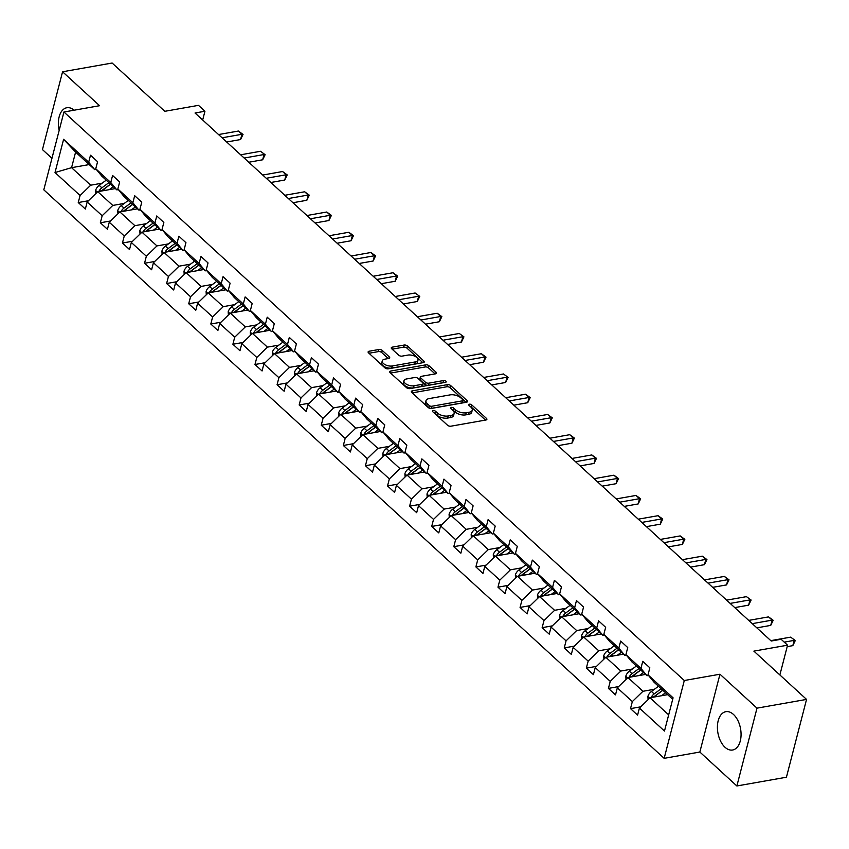 <?xml version="1.0" encoding="UTF-8"?>
<svg xmlns="http://www.w3.org/2000/svg" width="849" height="849" viewBox="0 0 849 849"><rect width="100%" height="100%" fill="white"/><g stroke="black" fill="none" stroke-linecap="round" stroke-linejoin="round"><path stroke-width="1.27" d="M433.181 410.598A1.719 0.849 14.5 0 0 432.491 411.065A1.719 0.849 14.5 0 0 432.788 411.733L447.561 425.264A2.451 1.21 14.5 0 0 450.893 426.198L485.915 420.011A2.451 1.21 14.5 0 0 486.891 419.353A2.451 1.21 14.5 0 0 486.466 418.398L471.704 404.856A1.719 0.849 14.5 0 0 469.37 404.209A1.719 0.849 14.5 0 0 468.68 404.676A1.719 0.849 14.5 0 0 468.977 405.344L470.887 407.096A7.843 3.863 14.5 0 1 472.256 410.152A7.843 3.863 14.5 0 1 469.115 412.264L466.197 412.784A7.843 3.863 14.5 0 1 455.52 409.802L453.61 408.051A1.719 0.849 14.5 0 0 451.275 407.403A1.719 0.849 14.5 0 0 450.586 407.87A1.719 0.849 14.5 0 0 450.883 408.539L452.793 410.29A7.843 3.863 14.5 0 1 454.162 413.346A7.843 3.863 14.5 0 1 451.021 415.458L448.102 415.978A7.843 3.863 14.5 0 1 437.426 412.996L435.516 411.245A1.719 0.849 14.5 0 0 433.181 410.598M724.993 747.247A19.463 11.515 -100 0 0 732.623 750.017A19.463 11.515 -100 0 0 741.06 735.128A19.463 11.515 -100 0 0 733.472 714.444A19.463 11.515 -100 0 0 725.853 711.674A19.463 11.515 -100 0 0 717.416 726.553A19.463 11.515 -100 0 0 724.993 747.247M806.55 699.406L786.429 777.228L736.868 785.972L757 708.151L806.55 699.406L753.87 651.13L787.564 645.187L781.122 639.276L771.221 641.027L195.037 113.002L204.938 111.251L198.496 105.35L164.802 111.304L112.132 63.028L62.571 71.772L42.45 149.594L51.959 158.307M74.128 110.211A19.463 11.515 -100 0 0 66.827 107.738A19.463 11.515 -100 0 0 59.175 130.385M382.252 350.425A2.451 1.21 14.5 0 0 378.919 349.501L369.092 351.231A2.451 1.21 14.5 0 0 368.116 351.889A2.451 1.21 14.5 0 0 368.54 352.855L384.937 367.882A2.451 1.21 14.5 0 0 388.28 368.816L423.301 362.629A2.451 1.21 14.5 0 0 424.277 361.971A2.451 1.21 14.5 0 0 423.853 361.016L407.446 345.978A2.451 1.21 14.5 0 0 404.113 345.055L392.249 347.145A2.451 1.21 14.5 0 0 391.262 347.803A2.451 1.21 14.5 0 0 391.697 348.759L398.712 355.2A2.451 1.21 14.5 0 0 402.044 356.124L407.934 355.084A6.559 3.226 14.5 0 1 414.928 356.283A6.559 3.226 14.5 0 1 417.995 360.135A6.559 3.226 14.5 0 1 415.373 361.897L392.312 365.972A6.559 3.226 14.5 0 1 385.319 364.773A6.559 3.226 14.5 0 1 382.252 360.921A6.559 3.226 14.5 0 1 384.873 359.159L388.715 358.48A2.451 1.21 14.5 0 0 389.702 357.822A2.451 1.21 14.5 0 0 389.277 356.867L382.252 350.425L381.71 352.537A2.451 1.21 14.5 0 0 378.378 351.603L368.986 353.258M757 708.151L719.973 674.223L684.294 680.516L63.93 112.004L99.609 105.711L62.571 71.772M412.327 390.848A2.451 1.21 14.5 0 0 411.341 391.506A2.451 1.21 14.5 0 0 411.765 392.461L428.172 407.499A2.451 1.21 14.5 0 0 431.504 408.422L466.526 402.246A2.451 1.21 14.5 0 0 467.502 401.577A2.451 1.21 14.5 0 0 467.077 400.622L450.681 385.595A2.451 1.21 14.5 0 0 447.338 384.661L412.327 390.848L411.882 392.567M406.554 387.685L390.158 372.658A2.451 1.21 14.5 0 1 389.723 371.703A2.451 1.21 14.5 0 1 390.71 371.045L425.731 364.858A2.451 1.21 14.5 0 1 429.063 365.792L436.089 372.223A2.451 1.21 14.5 0 1 436.513 373.178A2.451 1.21 14.5 0 1 435.526 373.836L421.327 376.34A2.451 1.21 14.5 0 0 420.34 377.009A2.451 1.21 14.5 0 0 420.775 377.964L425.423 382.23A2.451 1.21 14.5 0 0 428.766 383.164L443.549 380.554A1.719 0.849 14.5 0 1 445.375 380.861A1.719 0.849 14.5 0 1 446.181 381.87A1.719 0.849 14.5 0 1 445.492 382.337L409.887 388.619A2.451 1.21 14.5 0 1 406.554 387.685M96.255 169.354L94.717 169.63L75.603 152.109L63.611 139.3L88.678 162.265L90.503 155.218L97.582 161.713L95.757 168.76L110.763 182.514L112.588 175.467L119.667 181.951L117.852 188.998L132.858 202.752L134.683 195.705L141.762 202.2L139.936 209.247L154.942 223L156.768 215.954L163.846 222.438L162.032 229.485L177.038 243.238L178.863 236.192L185.942 242.687L184.116 249.733L199.122 263.487L200.948 256.44L208.026 262.925L206.211 269.971L221.218 283.725L223.043 276.689L230.121 283.173L228.296 290.22L243.302 303.974L245.128 296.927L252.206 303.411L250.391 310.458L265.397 324.222L267.223 317.176L274.301 323.66L272.476 330.707L287.493 344.461L289.307 337.414L296.386 343.909L294.571 350.945L309.577 364.709L311.403 357.662L318.481 364.147L316.656 371.193L331.672 384.947L333.487 377.901L340.566 384.395L338.751 391.442L353.757 405.196L355.582 398.149L362.661 404.633L360.836 411.68L375.852 425.434L377.667 418.387L384.746 424.882L382.931 431.929L397.937 445.683L399.762 438.636L406.841 445.12L405.015 452.167L420.032 465.921L421.847 458.874L428.925 465.369L427.111 472.415L442.117 486.169L443.942 479.123L451.021 485.607L449.195 492.653L464.212 506.407L466.027 499.361L473.116 505.855L471.291 512.902L486.297 526.656L488.122 519.609L495.2 526.093L493.375 533.14L508.392 546.894L510.207 539.858L517.296 546.342L515.47 553.389L530.476 567.143L532.302 560.096L539.38 566.58L537.555 573.627L552.572 587.391L554.386 580.345L561.476 586.829L559.65 593.875L574.656 607.629L576.482 600.583L583.56 607.077L581.735 614.114L596.751 627.878L598.566 620.831L605.655 627.315L603.83 634.362L618.836 648.116L620.661 641.069L627.74 647.564L625.915 654.611L640.931 668.365L642.757 661.318L649.835 667.802L648.01 674.849L673.077 697.814L664.48 731.053L639.414 708.077L637.588 715.123L630.51 708.639L632.335 701.592L617.329 687.839L615.504 694.885L608.425 688.39L610.251 681.344L595.234 667.59L593.409 674.637L586.33 668.152L588.155 661.106L573.149 647.352L571.324 654.399L564.245 647.904L566.06 640.857L551.054 627.103L549.229 634.15L542.15 627.666L543.976 620.619L528.969 606.865L527.144 613.901L520.066 607.417L521.88 600.37L506.874 586.617L505.049 593.663L497.97 587.179L499.796 580.132L484.79 566.368L482.964 573.415L475.886 566.93L477.7 559.884L462.694 546.13L460.869 553.177L453.791 546.682L455.616 539.646L440.61 525.881L438.784 532.928L431.706 526.444L433.521 519.397L418.515 505.643L416.689 512.69L409.611 506.195L411.436 499.148L396.419 485.395L394.605 492.441L387.526 485.957L389.341 478.91L374.335 465.156L372.509 472.203L365.431 465.708L367.256 458.662L352.239 444.908L350.425 451.955L343.346 445.47L345.161 438.424L330.155 424.67L328.33 431.716L321.251 425.222L323.076 418.175L308.06 404.421L306.245 411.468L299.166 404.984L300.981 397.937L285.975 384.183L284.15 391.23L277.071 384.735L278.897 377.688L263.88 363.934L262.065 370.981L254.987 364.497L256.801 357.45L241.795 343.696L239.97 350.733L232.891 344.248L234.717 337.202L219.7 323.448L217.885 330.494L210.796 324.01L212.621 316.964L197.615 303.199L195.79 310.246L188.711 303.762L190.537 296.715L175.52 282.961L173.705 290.008L166.616 283.513L168.442 276.477L153.436 262.712L151.61 269.759L144.532 263.275L146.357 256.228L131.34 242.474L129.526 249.521L122.436 243.026L124.262 235.98L109.256 222.226L107.43 229.272L100.352 222.788L102.177 215.742L87.16 201.988L85.346 209.034L78.257 202.54L80.082 195.493L55.015 172.527L63.611 139.3M94.717 169.63L88.678 162.265M684.294 680.516L664.162 758.337L43.798 189.826L63.93 112.004M124.251 203.41L112.779 205.437L97.773 191.683L115.39 188.574M97.773 191.683L87.16 201.988M112.779 205.437L102.177 215.742M118.34 189.603L116.812 189.879L101.795 176.114L95.757 168.76M116.812 189.879L110.763 182.514M146.346 223.658L134.874 225.685L119.858 211.921L137.474 208.812M119.858 211.921L109.256 222.226M134.874 225.685L124.262 235.98M140.435 209.852L138.896 210.117L123.89 196.363L117.852 188.998M138.896 210.117L132.858 202.752M168.431 243.896L156.959 245.923L141.953 232.17L159.57 229.06M141.953 232.17L131.34 242.474M156.959 245.923L146.357 256.228M162.52 230.09L160.992 230.366L145.975 216.612L139.936 209.247M160.992 230.366L154.942 223M190.526 264.145L179.054 266.172L164.037 252.418L181.654 249.309M164.037 252.418L153.436 262.712M179.054 266.172L168.442 276.477M184.615 250.338L183.076 250.604L168.07 236.85L162.032 229.485M183.076 250.604L177.038 243.238M212.611 284.383L201.139 286.41L186.133 272.656L203.749 269.547M186.133 272.656L175.52 282.961M201.139 286.41L190.537 296.715M206.7 270.576L205.171 270.852L190.155 257.098L184.116 249.733M205.171 270.852L199.122 263.487M234.706 304.632L223.234 306.659L208.228 292.905L225.834 289.796M208.228 292.905L197.615 303.199M223.234 306.659L212.621 316.964M228.795 290.825L227.256 291.09L212.25 277.336L206.211 269.971M227.256 291.09L221.218 283.725M256.791 324.87L245.319 326.897L230.312 313.143L247.929 310.034M230.312 313.143L219.7 323.448M245.319 326.897L234.717 337.202M250.88 311.063L249.351 311.339L234.335 297.585L228.296 290.22M249.351 311.339L243.302 303.974M278.886 345.118L267.414 347.145L252.408 333.392L270.014 330.282M252.408 333.392L241.795 343.696M267.414 347.145L256.801 357.45M272.975 331.312L271.436 331.577L256.43 317.823L250.391 310.458M271.436 331.577L265.397 324.222M300.971 365.367L289.498 367.384L274.492 353.63L292.109 350.52M274.492 353.63L263.88 363.934M289.498 367.384L278.897 377.688M295.059 351.55L293.531 351.826L278.514 338.072L272.476 330.707M293.531 351.826L287.493 344.461M323.066 385.605L311.594 387.632L296.588 373.878L314.194 370.769M296.588 373.878L285.975 384.183M311.594 387.632L300.981 397.937M317.155 371.798L315.616 372.064L300.61 358.31L294.571 350.945M315.616 372.064L309.577 364.709M345.15 405.854L333.678 407.87L318.672 394.116L336.289 391.007M318.672 394.116L308.06 404.421M333.678 407.87L323.076 418.175M339.239 392.036L337.711 392.312L322.694 378.558L316.656 371.193M337.711 392.312L331.672 384.947M367.246 426.092L355.773 428.119L340.767 414.365L358.374 411.256M340.767 414.365L330.155 424.67M355.773 428.119L345.161 438.424M361.334 412.285L359.796 412.561L344.79 398.797L338.751 391.442M359.796 412.561L353.757 405.196M389.341 446.341L377.869 448.368L362.852 434.603L380.469 431.494M362.852 434.603L352.239 444.908M377.869 448.368L367.256 458.662M383.419 432.534L381.891 432.799L366.874 419.045L360.836 411.68M381.891 432.799L375.852 425.434M411.425 466.579L399.953 468.606L384.947 454.852L402.553 451.742M384.947 454.852L374.335 465.156M399.953 468.606L389.341 478.91M405.514 452.772L403.975 453.048L388.969 439.283L382.931 431.929M403.975 453.048L397.937 445.683M433.521 486.827L422.049 488.854L407.032 475.09L424.649 471.98M407.032 475.09L396.419 485.395M422.049 488.854L411.436 499.148M427.599 473.02L426.071 473.286L411.054 459.532L405.015 452.167M426.071 473.286L420.032 465.921M455.605 507.065L444.133 509.092L429.127 495.338L446.733 492.229M429.127 495.338L418.515 505.643M444.133 509.092L433.521 519.397M449.694 493.258L448.155 493.534L433.149 479.781L427.111 472.415M448.155 493.534L442.117 486.169M477.7 527.314L466.228 529.341L451.212 515.587L468.828 512.478M451.212 515.587L440.61 525.881M466.228 529.341L455.616 539.646M471.789 513.507L470.25 513.772L455.234 500.019L449.195 492.653M470.25 513.772L464.212 506.407M499.785 547.552L488.313 549.579L473.307 535.825L490.924 532.716M473.307 535.825L462.694 546.13M488.313 549.579L477.7 559.884M493.874 533.745L492.335 534.021L477.329 520.267L471.291 512.902M492.335 534.021L486.297 526.656M521.88 567.801L510.408 569.828L495.392 556.074L513.008 552.964M495.392 556.074L484.79 566.368M510.408 569.828L499.796 580.132M515.969 553.994L514.43 554.259L499.424 540.505L493.375 533.14M514.43 554.259L508.392 546.894M543.965 588.039L532.493 590.066L517.487 576.312L535.103 573.202M517.487 576.312L506.874 586.617M532.493 590.066L521.88 600.37M538.054 574.232L536.515 574.508L521.509 560.754L515.47 553.389M536.515 574.508L530.476 567.143M566.06 608.287L554.588 610.314L539.571 596.56L557.188 593.451M539.571 596.56L528.969 606.865M554.588 610.314L543.976 620.619M560.149 594.48L558.61 594.746L543.604 580.992L537.555 573.627M558.61 594.746L552.572 587.391M588.145 628.536L576.673 630.552L561.667 616.799L579.283 613.689M561.667 616.799L551.054 627.103M576.673 630.552L566.06 640.857M582.234 614.718L580.695 614.994L565.689 601.241L559.65 593.875M580.695 614.994L574.656 607.629M610.24 648.774L598.768 650.801L583.751 637.047L601.368 633.938M583.751 637.047L573.149 647.352M598.768 650.801L588.155 661.106M604.329 634.967L602.79 635.232L587.784 621.479L581.735 614.114M602.79 635.232L596.751 627.878M632.325 669.023L620.852 671.039L605.846 657.285L623.463 654.176M605.846 657.285L595.234 667.59M620.852 671.039L610.251 681.344M626.413 655.205L624.875 655.481L609.869 641.727L603.83 634.362M624.875 655.481L618.836 648.116M654.42 689.261L642.948 691.288L627.931 677.534L645.548 674.424M627.931 677.534L617.329 687.839M642.948 691.288L632.335 701.592M648.509 675.454L646.97 675.73L631.964 661.965L625.915 654.611M646.97 675.73L640.931 668.365M668.662 714.858L650.026 697.772L667.643 694.662M650.026 697.772L639.414 708.077M719.973 674.223L699.841 752.034L736.868 785.972M699.841 752.034L664.162 758.337M779.87 674.955L787.564 645.187M202.678 120.017L204.938 111.251M75.603 152.109L71.571 167.678L90.694 185.199L102.167 183.172M89.187 164.568L71.571 167.678L55.015 172.527M672.695 699.3L654.048 682.214L648.01 674.849M90.694 185.199L80.082 195.493M640.698 706.835L630.51 708.639M618.603 686.597L608.425 688.39M596.507 666.348L586.33 668.152M574.423 646.11L564.245 647.904M552.328 625.862L542.15 627.666M530.243 605.624L520.066 607.417M508.148 585.375L497.97 587.179M486.063 565.137L475.886 566.93M463.968 544.888L453.791 546.682M441.883 524.65L431.706 526.444M419.788 504.402L409.611 506.195M397.703 484.153L387.526 485.957M375.608 463.915L365.431 465.708M353.524 443.666L343.346 445.47M331.428 423.428L321.251 425.222M309.344 403.179L299.166 404.984M287.249 382.941L277.071 384.735M265.164 362.693L254.987 364.497M243.069 342.455L232.891 344.248M220.984 322.206L210.796 324.01M198.889 301.968L188.711 303.762M176.804 281.719L166.616 283.513M154.709 261.481L144.532 263.275M132.624 241.233L122.436 243.026M110.529 220.984L100.352 222.788M88.445 200.746L78.257 202.54M433.977 412.826A1.719 0.849 14.5 0 1 434.964 413.357L436.885 415.108A7.843 3.863 14.5 0 0 447.55 418.079L448.102 415.978M454.162 413.346L453.61 415.448A7.843 3.863 14.5 0 1 450.469 417.57L447.55 418.079M472.256 410.152L471.704 412.253A7.843 3.863 14.5 0 1 468.563 414.376L465.645 414.885A7.843 3.863 14.5 0 1 454.979 411.914L453.058 410.163A1.719 0.849 14.5 0 0 452.071 409.632M485.479 420.085L471.153 406.968A1.719 0.849 14.5 0 0 470.166 406.427M466.09 402.32L450.129 387.696A2.451 1.21 14.5 0 0 446.797 386.773L412.211 392.875M429.361 405.61A1.719 0.849 14.5 0 0 431.695 406.268L462.44 400.834A1.719 0.849 14.5 0 0 463.13 400.378A1.719 0.849 14.5 0 0 462.822 399.709L460.816 397.863A7.843 3.863 14.5 0 0 450.14 394.881L429.127 398.595A7.843 3.863 14.5 0 0 425.986 400.707A7.843 3.863 14.5 0 0 427.344 403.763L429.361 405.61L428.819 407.711A1.719 0.849 14.5 0 0 431.154 408.369L431.695 406.268M463.13 400.378L462.578 402.479A1.719 0.849 14.5 0 1 461.898 402.935L431.154 408.369M425.986 400.707L425.434 402.808A7.843 3.863 14.5 0 0 426.803 405.864L427.344 403.763M428.819 407.711L426.803 405.864M390.604 373.072L425.19 366.959L425.731 364.858M435.091 373.91L428.522 367.893A2.451 1.21 14.5 0 0 425.19 366.959M420.34 377.009L419.799 379.11A2.451 1.21 14.5 0 0 420.223 380.065L424.882 384.332A2.451 1.21 14.5 0 0 428.214 385.266L443.008 382.655L443.549 380.554M443.74 382.644A1.719 0.849 14.5 0 0 443.008 382.655M406.586 378.951A6.559 3.226 14.5 0 0 403.965 380.713A6.559 3.226 14.5 0 0 407.021 384.565A6.559 3.226 14.5 0 0 414.025 385.764L422.144 384.332A2.451 1.21 14.5 0 0 423.131 383.663A2.451 1.21 14.5 0 0 422.706 382.708L418.048 378.442A2.451 1.21 14.5 0 0 414.715 377.508L406.586 378.951M403.965 380.713L403.413 382.814A6.559 3.226 14.5 0 0 406.48 386.666A6.559 3.226 14.5 0 0 413.484 387.866L414.025 385.764M423.131 383.663L422.59 385.775A2.451 1.21 14.5 0 1 421.603 386.433L413.484 387.866M388.28 358.554L381.71 352.537M382.252 360.921L381.71 363.022A6.559 3.226 14.5 0 0 384.767 366.874A6.559 3.226 14.5 0 0 391.771 368.073L392.312 365.972M417.995 360.135L417.453 362.236A6.559 3.226 14.5 0 1 414.821 364.009L391.771 368.073M422.866 362.703L406.904 348.079A2.451 1.21 14.5 0 0 403.572 347.156L392.142 349.172M666.2 694.917L667.144 694.217M661.498 695.756L665.552 692.752M648.084 699.661L647.893 696.435A6.612 4.224 -47.5 0 1 651.438 691.457L658.474 686.268M654.165 697.05A6.612 4.224 -47.5 0 1 655.831 695.48L662.857 690.29M661.159 688.73L654.133 693.93A6.612 4.224 132.5 0 0 651.236 697.284L651.109 697.581M651.236 697.284L654.091 696.774A3.375 2.154 -47.5 0 1 654.95 695.968L662.761 690.195M787.193 646.641L792.817 645.643L794.186 640.379L784.243 642.141M790.642 637.143L795.29 640.528L790.642 637.143L770.796 640.645M795.29 640.528L792.817 645.643M644.104 674.679L645.06 673.968M639.403 675.507L643.457 672.514M626 679.412L625.809 676.197A6.612 4.224 -47.5 0 1 629.353 671.219L636.379 666.019M632.07 676.802A6.612 4.224 -47.5 0 1 633.747 675.242L640.772 670.041M639.074 668.481L632.038 673.681A6.612 4.224 132.5 0 0 629.151 677.035L629.024 677.343M629.151 677.035L631.996 676.536A3.375 2.154 -47.5 0 1 632.866 675.719L640.666 669.946M622.02 654.43L622.964 653.73M617.319 655.258L621.372 652.265M603.904 659.174L603.713 655.948A6.612 4.224 -47.5 0 1 607.258 650.971L614.294 645.781M609.985 656.564A6.612 4.224 -47.5 0 1 611.651 654.993L618.677 649.803M616.979 648.243L609.953 653.443A6.612 4.224 132.5 0 0 607.056 656.797L606.929 657.094M607.056 656.797L609.911 656.288A3.375 2.154 -47.5 0 1 610.771 655.481L618.581 649.708M756.83 627.857L770.733 625.395L772.091 620.141L752.246 623.644M768.547 616.894L773.195 620.29L772.091 620.141L768.547 616.894L748.701 620.396M773.195 620.29L770.733 625.395M734.746 607.608L748.638 605.157L750.007 599.893L730.151 603.406M746.462 596.656L751.11 600.041L746.462 596.656L726.617 600.158M751.11 600.041L748.638 605.157M599.925 634.192L600.88 633.481M595.223 635.02L599.277 632.017M581.82 638.926L581.629 635.699A6.612 4.224 -47.5 0 1 585.173 630.733L592.199 625.533M587.89 636.315A6.612 4.224 -47.5 0 1 589.567 634.755L596.592 629.555M594.894 627.995L587.858 633.195A6.612 4.224 132.5 0 0 584.972 636.548L584.844 636.856M584.972 636.548L587.816 636.05A3.375 2.154 -47.5 0 1 588.686 635.232L596.486 629.459M712.651 587.359L726.553 584.908L727.911 579.655L708.066 583.157M724.367 576.407L729.015 579.803L727.911 579.655L724.367 576.407L704.521 579.909M729.015 579.803L726.553 584.908M577.829 613.944L578.785 613.243M573.139 614.772L577.193 611.779M559.724 618.688L559.533 615.461A6.612 4.224 -47.5 0 1 563.078 610.484L570.114 605.295M565.805 616.066A6.612 4.224 -47.5 0 1 567.472 614.506L574.497 609.317M572.799 607.757L565.774 612.957A6.612 4.224 132.5 0 0 562.876 616.31L562.749 616.607M562.876 616.31L565.731 615.801A3.375 2.154 -47.5 0 1 566.591 614.994L574.402 609.221M690.566 567.121L704.458 564.67L705.816 559.406L685.971 562.908M702.282 556.169L706.93 559.555L705.816 559.406L702.282 556.169L682.437 559.671M706.93 559.555L704.458 564.67M555.745 593.706L556.7 592.995M551.043 594.533L555.097 591.53M537.64 598.439L537.449 595.213A6.612 4.224 -47.5 0 1 540.993 590.246L548.019 585.046M543.71 595.828A6.612 4.224 -47.5 0 1 545.387 594.268L552.412 589.068M550.714 587.508L543.678 592.708A6.612 4.224 132.5 0 0 540.792 596.062L540.664 596.369M540.792 596.062L543.636 595.563A3.375 2.154 -47.5 0 1 544.506 594.746L552.306 588.973M668.471 546.873L682.373 544.421L683.732 539.168L663.886 542.67M680.187 535.921L684.835 539.317L683.732 539.168L680.187 535.921L660.342 539.423M684.835 539.317L682.373 544.421M533.65 573.457L534.605 572.757M528.959 574.285L533.013 571.292M515.545 578.201L515.354 574.975A6.612 4.224 -47.5 0 1 518.898 569.997L525.934 564.797M521.626 575.58A6.612 4.224 -47.5 0 1 523.292 574.02L530.317 568.83M528.619 567.27L521.594 572.47A6.612 4.224 132.5 0 0 518.697 575.813L518.569 576.121M518.697 575.813L521.551 575.314A3.375 2.154 -47.5 0 1 522.411 574.497L530.222 568.734M646.386 526.635L660.278 524.183L661.636 518.919L641.791 522.422M658.102 515.683L662.751 519.068L661.636 518.919L658.102 515.683L638.257 519.185M662.751 519.068L660.278 524.183M511.565 553.219L512.52 552.508M506.864 554.047L510.918 551.043M493.46 557.952L493.269 554.726A6.612 4.224 -47.5 0 1 496.814 549.759L503.839 544.559M499.53 555.342A6.612 4.224 -47.5 0 1 501.197 553.781L508.233 548.581M506.535 547.021L499.499 552.221A6.612 4.224 132.5 0 0 496.601 555.575L496.485 555.883M496.601 555.575L499.456 555.066A3.375 2.154 -47.5 0 1 500.326 554.259L508.127 548.486M624.291 506.386L638.193 503.935L639.552 498.681L619.706 502.183M636.007 495.434L640.655 498.83L639.552 498.681L636.007 495.434L616.162 498.936M640.655 498.83L638.193 503.935M489.47 532.97L490.425 532.27M484.779 533.798L488.833 530.805M471.365 537.714L471.174 534.488A6.612 4.224 -47.5 0 1 474.718 529.511L481.754 524.311M477.435 535.093A6.612 4.224 -47.5 0 1 479.112 533.533L486.137 528.333M484.439 526.783L477.414 531.973A6.612 4.224 132.5 0 0 474.517 535.326L474.389 535.634M474.517 535.326L477.371 534.828A3.375 2.154 -47.5 0 1 478.231 534.01L486.042 528.248M602.206 486.148L616.098 483.697L617.456 478.433L597.611 481.935M613.923 475.185L618.571 478.581L617.456 478.433L613.923 475.185L594.077 478.698M618.571 478.581L616.098 483.697M467.385 512.732L468.34 512.021M462.684 513.56L466.738 510.557M449.27 517.466L449.079 514.239A6.612 4.224 -47.5 0 1 452.634 509.273L459.659 504.073M455.351 514.855A6.612 4.224 -47.5 0 1 457.017 513.295L464.053 508.095M462.355 506.535L455.319 511.735A6.612 4.224 132.5 0 0 452.421 515.088L452.305 515.385M452.421 515.088L455.276 514.579A3.375 2.154 -47.5 0 1 456.146 513.772L463.947 507.999M445.29 492.484L446.245 491.783M440.599 493.311L444.653 490.319M427.185 497.217L426.994 494.001A6.612 4.224 -47.5 0 1 430.539 489.024L437.575 483.824M433.255 494.606A6.612 4.224 -47.5 0 1 434.932 493.046L441.958 487.846M440.26 486.297L433.234 491.486A6.612 4.224 132.5 0 0 430.337 494.84L430.21 495.147M430.337 494.84L433.192 494.341A3.375 2.154 -47.5 0 1 434.051 493.524L441.862 487.761M423.205 472.235L424.16 471.535M418.504 473.073L422.558 470.07M405.09 476.979L404.899 473.753A6.612 4.224 -47.5 0 1 408.454 468.786L415.479 463.586M411.171 474.368A6.612 4.224 -47.5 0 1 412.837 472.808L419.873 467.608M418.175 466.048L411.139 471.248A6.612 4.224 132.5 0 0 408.242 474.602L408.125 474.899M408.242 474.602L411.096 474.092A3.375 2.154 -47.5 0 1 411.967 473.286L419.767 467.512M401.11 451.997L402.065 451.297M396.419 452.825L400.473 449.832M383.005 456.73L382.814 453.515A6.612 4.224 -47.5 0 1 386.359 448.537L393.395 443.337M389.075 454.119A6.612 4.224 -47.5 0 1 390.752 452.559L397.778 447.359M396.08 445.81L389.054 450.999A6.612 4.224 132.5 0 0 386.157 454.353L386.03 454.661M386.157 454.353L389.012 453.854A3.375 2.154 -47.5 0 1 389.871 453.037L397.682 447.264M379.025 431.748L379.981 431.048M374.324 432.587L378.378 429.583M360.91 436.492L360.719 433.266A6.612 4.224 -47.5 0 1 364.274 428.289L371.3 423.099M366.991 433.881A6.612 4.224 -47.5 0 1 368.657 432.311L375.693 427.121M373.995 425.561L366.959 430.761A6.612 4.224 132.5 0 0 364.062 434.115L363.945 434.412M364.062 434.115L366.917 433.606A3.375 2.154 -47.5 0 1 367.787 432.799L375.587 427.026M356.93 411.51L357.885 410.799M352.239 412.338L356.293 409.345M338.825 416.243L338.634 413.028A6.612 4.224 -47.5 0 1 342.179 408.051L349.204 402.851M344.896 413.633A6.612 4.224 -47.5 0 1 346.572 412.073L353.598 406.873M351.9 405.313L344.874 410.513A6.612 4.224 132.5 0 0 341.977 413.866L341.85 414.174M341.977 413.866L344.832 413.367A3.375 2.154 -47.5 0 1 345.692 412.55L353.492 406.777M334.846 391.262L335.801 390.561M330.144 392.089L334.198 389.097M316.73 396.005L316.539 392.779A6.612 4.224 -47.5 0 1 320.094 387.802L327.12 382.612M322.811 393.395A6.612 4.224 -47.5 0 1 324.477 391.824L331.513 386.635M329.805 385.075L322.779 390.275A6.612 4.224 132.5 0 0 319.882 393.628L319.765 393.925M319.882 393.628L322.737 393.119A3.375 2.154 -47.5 0 1 323.607 392.312L331.407 386.539M312.75 371.024L313.706 370.313M308.06 371.851L312.114 368.848M294.645 375.757L294.454 372.531A6.612 4.224 -47.5 0 1 297.999 367.564L305.024 362.364M300.716 373.146A6.612 4.224 -47.5 0 1 302.393 371.586L309.418 366.386M307.72 364.826L300.695 370.026A6.612 4.224 132.5 0 0 297.797 373.38L297.67 373.687M297.797 373.38L300.652 372.881A3.375 2.154 -47.5 0 1 301.512 372.064L309.312 366.29M290.666 350.775L291.621 350.075M285.964 351.603L290.018 348.61M272.55 355.519L272.359 352.293A6.612 4.224 -47.5 0 1 275.914 347.315L282.94 342.126M278.631 352.897A6.612 4.224 -47.5 0 1 280.297 351.337L287.333 346.148M285.625 344.588L278.599 349.788A6.612 4.224 132.5 0 0 275.702 353.142L275.585 353.439M275.702 353.142L278.557 352.632A3.375 2.154 -47.5 0 1 279.427 351.815L287.227 346.052M268.571 330.537L269.526 329.826M263.88 331.365L267.934 328.361M250.466 335.27L250.275 332.044A6.612 4.224 -47.5 0 1 253.819 327.077L260.845 321.877M256.536 332.659A6.612 4.224 -47.5 0 1 258.213 331.099L265.238 325.899M263.54 324.339L256.515 329.539A6.612 4.224 132.5 0 0 253.618 332.893L253.49 333.201M253.618 332.893L256.472 332.394A3.375 2.154 -47.5 0 1 257.332 331.577L265.132 325.804M580.111 465.899L594.013 463.448L595.372 458.195L575.526 461.697M591.827 454.947L596.476 458.343L595.372 458.195L591.827 454.947L571.982 458.449M596.476 458.343L594.013 463.448M558.026 445.661L571.918 443.199L573.277 437.946L553.431 441.448M569.743 434.699L574.391 438.095L573.277 437.946L569.743 434.699L549.897 438.211M574.391 438.095L571.918 443.199M535.931 425.413L549.834 422.961L551.192 417.708L531.347 421.21M547.647 414.461L552.296 417.857L551.192 417.708L547.647 414.461L527.802 417.963M552.296 417.857L549.834 422.961M513.847 405.175L527.738 402.713L529.097 397.459L509.251 400.961M525.563 394.212L530.211 397.608L529.097 397.459L525.563 394.212L505.717 397.714M530.211 397.608L527.738 402.713M491.751 384.926L505.654 382.474L507.012 377.211L487.167 380.723M503.468 373.974L508.116 377.359L503.468 373.974L483.622 377.476M508.116 377.359L505.654 382.474M469.667 364.688L483.559 362.226L484.917 356.973L465.072 360.475M481.383 353.725L486.031 357.121L484.917 356.973L481.383 353.725L461.538 357.227M486.031 357.121L483.559 362.226M447.572 344.439L461.474 341.988L462.832 336.724L442.987 340.237M459.288 333.487L463.936 336.873L459.288 333.487L439.442 336.989M463.936 336.873L461.474 341.988M425.487 324.191L439.379 321.739L440.737 316.486L420.892 319.988M437.203 313.239L441.851 316.635L440.737 316.486L437.203 313.239L417.347 316.741M441.851 316.635L439.379 321.739M403.392 303.953L417.294 301.501L418.653 296.237L398.807 299.739M415.108 293.001L419.756 296.386L415.108 293.001L395.263 296.503M419.756 296.386L417.294 301.501M381.307 283.704L395.199 281.252L396.557 275.999L376.712 279.501M393.023 272.752L397.672 276.148L396.557 275.999L393.023 272.752L373.167 276.254M397.672 276.148L395.199 281.252M246.486 310.288L247.441 309.588M241.785 311.116L245.839 308.123M228.37 315.032L228.179 311.806A6.612 4.224 -47.5 0 1 231.735 306.829L238.76 301.628M234.451 312.411A6.612 4.224 -47.5 0 1 236.118 310.851L243.154 305.661M241.445 304.101L234.42 309.301A6.612 4.224 132.5 0 0 231.522 312.644L231.406 312.952M231.522 312.644L234.377 312.145A3.375 2.154 -47.5 0 1 235.247 311.328L243.047 305.566M359.212 263.466L373.114 261.014L374.473 255.751L354.617 259.253M370.928 252.503L375.576 255.899L374.473 255.751L370.928 252.503L351.083 256.016M375.576 255.899L373.114 261.014M224.391 290.05L225.346 289.339M219.7 290.878L223.754 287.875M206.286 294.783L206.095 291.557A6.612 4.224 -47.5 0 1 209.639 286.591L216.665 281.39M212.356 292.173A6.612 4.224 -47.5 0 1 214.033 290.613L221.058 285.413M219.36 283.853L212.335 289.053A6.612 4.224 132.5 0 0 209.438 292.406L209.31 292.714M209.438 292.406L212.282 291.897A3.375 2.154 -47.5 0 1 213.152 291.09L220.952 285.317M337.127 243.217L351.019 240.766L352.377 235.513L332.532 239.015M348.843 232.265L353.481 235.661L352.377 235.513L348.843 232.265L328.988 235.767M353.481 235.661L351.019 240.766M202.306 269.802L203.251 269.101M197.605 270.629L201.659 267.637M184.191 274.545L184 271.319A6.612 4.224 -47.5 0 1 187.555 266.342L194.58 261.142M190.272 271.924A6.612 4.224 -47.5 0 1 191.938 270.364L198.963 265.164M197.265 263.615L190.24 268.804A6.612 4.224 132.5 0 0 187.342 272.158L187.215 272.465M187.342 272.158L190.197 271.659A3.375 2.154 -47.5 0 1 191.067 270.842L198.868 265.079M315.032 222.979L328.934 220.528L330.293 215.264L310.437 218.766M326.748 212.017L331.397 215.413L330.293 215.264L326.748 212.017L306.903 215.529M331.397 215.413L328.934 220.528M180.211 249.564L181.166 248.853M175.51 250.391L179.564 247.388M162.106 254.297L161.915 251.071A6.612 4.224 -47.5 0 1 165.459 246.104L172.485 240.904M168.176 251.686A6.612 4.224 -47.5 0 1 169.853 250.126L176.879 244.926M175.181 243.366L168.155 248.566A6.612 4.224 132.5 0 0 165.258 251.92L165.131 252.217M165.258 251.92L168.102 251.41A3.375 2.154 -47.5 0 1 168.972 250.604L176.772 244.83M292.947 202.731L306.839 200.279L308.198 195.026L288.352 198.528M304.664 191.778L309.301 195.174L308.198 195.026L304.664 191.778L284.808 195.281M309.301 195.174L306.839 200.279M158.126 229.315L159.071 228.614M153.425 230.143L157.479 227.15M140.011 234.048L139.82 230.832A6.612 4.224 -47.5 0 1 143.375 225.855L150.4 220.655M146.092 231.437A6.612 4.224 -47.5 0 1 147.758 229.877L154.783 224.677M153.085 223.128L146.06 228.317A6.612 4.224 132.5 0 0 143.163 231.671L143.035 231.979M143.163 231.671L146.017 231.172A3.375 2.154 -47.5 0 1 146.888 230.355L154.688 224.592M270.852 182.493L284.744 180.03L286.113 174.777L266.257 178.279M282.568 171.53L287.217 174.926L286.113 174.777L282.568 171.53L262.723 175.043M287.217 174.926L284.744 180.03M136.031 209.066L136.986 208.366M131.33 209.905L135.384 206.901M117.926 213.81L117.735 210.584A6.612 4.224 -47.5 0 1 121.28 205.617L128.305 200.417M123.996 211.199A6.612 4.224 -47.5 0 1 125.673 209.639L132.699 204.439M131.001 202.879L123.975 208.079A6.612 4.224 132.5 0 0 121.078 211.433L120.951 211.73M121.078 211.433L123.922 210.923A3.375 2.154 -47.5 0 1 124.792 210.117L132.593 204.344M248.757 162.244L262.659 159.792L264.018 154.529L244.172 158.041M260.484 151.292L265.121 154.688L260.484 151.292L240.628 154.794M265.121 154.688L262.659 159.792M113.946 188.828L114.891 188.128M109.245 189.656L113.299 186.663M95.831 193.561L95.64 190.346A6.612 4.224 -47.5 0 1 99.195 185.369L106.221 180.168M101.912 190.951A6.612 4.224 -47.5 0 1 103.578 189.391L110.603 184.191M108.905 182.641L101.88 187.831A6.612 4.224 132.5 0 0 98.983 191.184L98.855 191.492M98.983 191.184L101.838 190.685A3.375 2.154 -47.5 0 1 102.708 189.868L110.508 184.095M226.672 142.006L240.564 139.544L241.933 134.291L222.077 137.793M238.389 131.043L243.037 134.439L241.933 134.291L238.389 131.043L218.543 134.545M243.037 134.439L240.564 139.544M436.885 415.108L437.426 412.996M450.469 417.57L451.021 415.458M453.058 410.163L453.61 408.051M454.979 411.914L455.52 409.802M465.645 414.885L466.197 412.784M468.563 414.376L469.115 412.264M471.153 406.968L471.704 404.856M486.063 419.979L486.466 418.398M434.964 413.357L435.516 411.245M446.797 386.773L447.338 384.661M450.129 387.696L450.681 385.595M466.663 402.214L467.077 400.622M461.898 402.935L462.44 400.834M390.264 372.764L390.71 371.045M428.522 367.893L429.063 365.792M435.675 373.804L436.089 372.223M420.223 380.065L420.775 377.964M424.882 384.332L425.423 382.23M428.214 385.266L428.766 383.164M421.603 386.433L422.144 384.332M388.863 358.448L389.277 356.867M414.821 364.009L415.373 361.897M391.803 348.865L392.249 347.145M403.572 347.156L404.113 345.055M406.904 348.079L407.446 345.978M423.439 362.597L423.853 361.016M368.646 352.951L369.092 351.231M378.378 351.603L378.919 349.501M647.904 696.573L649.634 698.154M655.831 695.48L656.988 696.551M651.438 691.457L654.133 693.93M625.809 676.335L627.538 677.916M633.747 675.242L634.903 676.303M629.353 671.219L632.038 673.681M603.724 656.086L605.454 657.667M611.651 654.993L612.808 656.054M607.258 650.971L609.953 653.443M581.629 635.837L583.359 637.429M589.567 634.755L590.724 635.816M585.173 630.733L587.858 633.195M559.544 615.599L561.274 617.181M567.472 614.506L568.628 615.567M563.078 610.484L565.774 612.957M537.449 595.351L539.179 596.943M545.387 594.268L546.544 595.329M540.993 590.246L543.678 592.708M515.364 575.113L517.094 576.694M523.292 574.02L524.449 575.081M518.898 569.997L521.594 572.47M493.269 554.864L494.999 556.456M501.197 553.781L502.364 554.843M496.814 549.759L499.499 552.221M471.184 534.626L472.914 536.207M479.112 533.533L480.269 534.594M474.718 529.511L477.414 531.973M449.089 514.377L450.819 515.969M457.017 513.295L458.184 514.356M452.634 509.273L455.319 511.735M427.005 494.139L428.734 495.72M434.932 493.046L436.089 494.107M430.539 489.024L433.234 491.486M404.909 473.891L406.639 475.472M412.837 472.808L414.004 473.869M408.454 468.786L411.139 471.248M382.825 453.653L384.555 455.234M390.752 452.559L391.909 453.621M386.359 448.537L389.054 450.999M360.729 433.404L362.459 434.985M368.657 432.311L369.824 433.383M364.274 428.289L366.959 430.761M338.645 413.166L340.375 414.747M346.572 412.073L347.729 413.134M342.179 408.051L344.874 410.513M316.55 392.917L318.279 394.498M324.477 391.824L325.634 392.885M320.094 387.802L322.779 390.275M294.465 372.669L296.195 374.26M302.393 371.586L303.549 372.647M297.999 367.564L300.695 370.026M272.37 352.431L274.1 354.012M280.297 351.337L281.454 352.399M275.914 347.315L278.599 349.788M250.275 332.182L252.004 333.774M258.213 331.099L259.37 332.161M253.819 327.077L256.515 329.539M228.19 311.944L229.92 313.525M236.118 310.851L237.274 311.912M231.735 306.829L234.42 309.301M206.095 291.695L207.825 293.287M214.033 290.613L215.19 291.674M209.639 286.591L212.335 289.053M184.01 271.457L185.74 273.038M191.938 270.364L193.094 271.425M187.555 266.342L190.24 268.804M161.915 251.208L163.645 252.8M169.853 250.126L171.01 251.187M165.459 246.104L168.155 248.566M139.83 230.97L141.56 232.552M147.758 229.877L148.915 230.939M143.375 225.855L146.06 228.317M117.735 210.722L119.465 212.303M125.673 209.639L126.83 210.701M121.28 205.617L123.975 208.079M95.65 190.484L97.38 192.065M103.578 189.391L104.735 190.452M99.195 185.369L101.88 187.831"/></g></svg>
